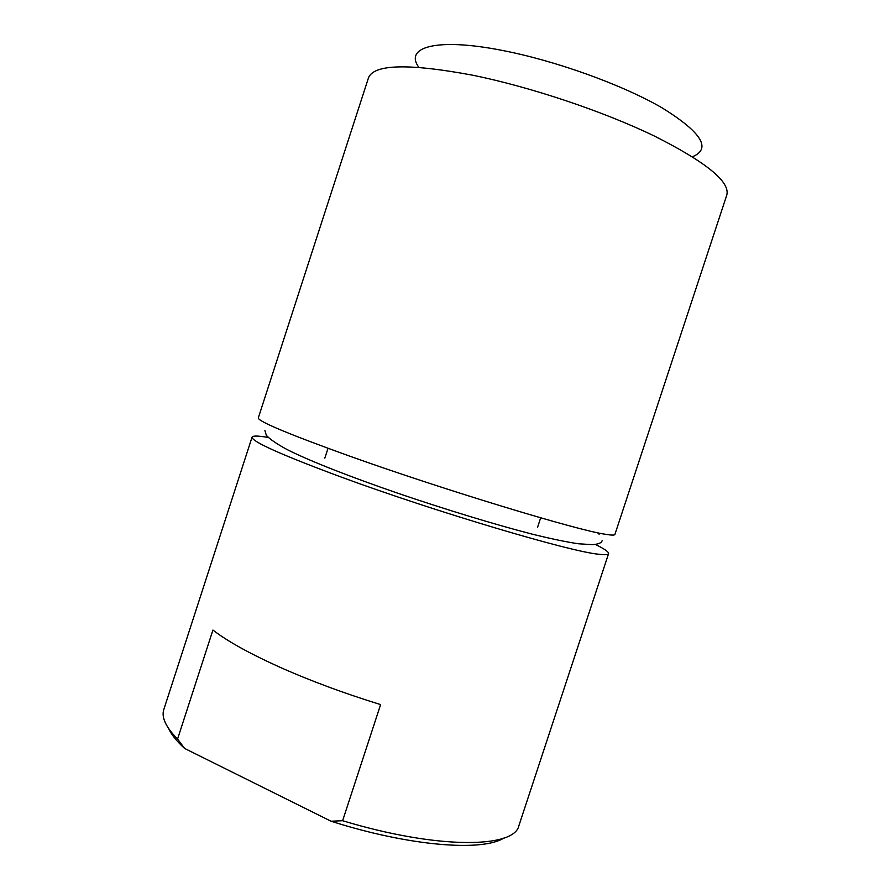 <?xml version="1.0" encoding="UTF-8"?>
<svg xmlns="http://www.w3.org/2000/svg" width="890" height="890" viewBox="0 0 890 890"><rect width="100%" height="100%" fill="white"/><g stroke="black" fill="none" stroke-linecap="round" stroke-linejoin="round"><path stroke-width="1.33" d="M348.457 455.691C288.093 433.92 258.033 421.326 258.3 417.922L368.471 77.886C373.767 64.18 408.377 63.257 472.323 75.138C530.273 86.875 603.231 111.306 654.306 136.014C706.104 162.125 730.267 181.794 726.807 195.01L614.901 534.467C614.634 535.357 611.475 535.291 605.411 534.278C577.944 530.507 442.998 489.6 348.457 455.691M418.801 67.306C404.16 47.215 436.044 37.48 501.571 50.285C555.204 60.52 622.644 84.85 662.327 107.99C701.687 132.488 711.722 148.741 692.453 156.751M268.257 437.48C258.2 435.722 252.805 435.588 252.081 437.112C251.503 441.484 281.307 454.834 341.46 477.162C435.711 511.884 570.902 551.9 598.825 554.248C604.977 554.993 608.226 554.793 608.582 553.636C608.894 551.978 604.466 548.896 595.299 544.369M503.796 838.102C482.247 851.797 409.467 846.268 331.047 821.225L342.617 820.714L380.608 704.591C343.974 693.277 310.31 680.783 279.638 667.111C249.5 653.505 227.262 641.156 212.921 630.053L177.566 739.056L184.619 748.446C176.643 741.17 171.314 734.539 168.622 728.543M342.617 820.714C437.635 849.505 514.565 848.381 518.937 825.553L608.582 553.636M252.081 437.112L163.816 709.486C161.224 717.251 165.807 727.108 177.566 739.056M184.619 748.446L331.047 821.225M597.568 532.743L599.17 534.222M264.909 430.538L266.333 435.344C270.015 439.337 277.001 444.099 287.281 449.661C310.621 461.376 350.704 476.984 397.641 493.171C445.022 509.325 494.751 524.522 532.954 534.345C551.01 538.773 566.118 541.921 578.289 543.768L592.084 544.635C598.08 544.335 601.418 543.045 602.107 540.753M328.021 448.304L324.828 458.128M540.686 517.813L537.46 527.625"/></g></svg>
